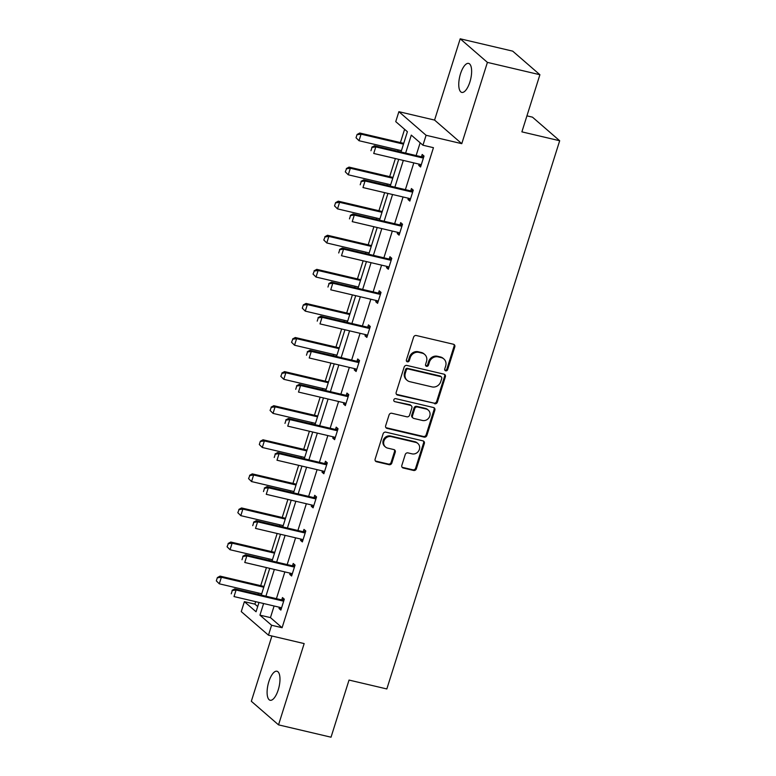 <?xml version="1.0" encoding="UTF-8"?>
<svg xmlns="http://www.w3.org/2000/svg" width="776" height="776" viewBox="0 0 776 776"><rect width="100%" height="100%" fill="white"/><g stroke="black" fill="none" stroke-linecap="round" stroke-linejoin="round"><path stroke-width="1.16" d="M445.705 370.821A1.6 1.455 130.9 0 0 447.616 369.657L454.804 346.872A2.289 2.076 130.9 0 0 453.417 344.243L416.324 335.523A2.289 2.076 130.9 0 0 413.589 337.182L406.401 359.967A1.6 1.455 130.9 0 0 407.371 361.81A1.6 1.455 130.9 0 0 409.282 360.646L410.213 357.697A7.314 6.644 130.9 0 1 418.972 352.391L422.066 353.119A7.314 6.644 130.9 0 1 424.695 354.448A7.314 6.644 130.9 0 1 426.499 361.529L425.568 364.477A1.6 1.455 130.9 0 0 426.538 366.32A1.6 1.455 130.9 0 0 428.449 365.156L429.38 362.208A7.314 6.644 130.9 0 1 438.139 356.892L441.234 357.62A7.314 6.644 130.9 0 1 443.862 358.958A7.314 6.644 130.9 0 1 445.666 366.039L444.735 368.988A1.6 1.455 130.9 0 0 445.705 370.821M444.823 370.142A1.6 1.455 130.9 0 0 446.889 369.027L454.067 346.241A2.289 2.076 130.9 0 0 453.834 344.389M406.488 361.131A1.6 1.455 130.9 0 0 408.554 360.015L409.476 357.067L410.213 357.697M425.655 365.641A1.6 1.455 130.9 0 0 427.721 364.516L428.643 361.567L429.38 362.208M268.835 681.677A14.909 5.626 103.2 0 1 276.954 671.24A14.909 5.626 103.2 0 1 278.245 689.835A14.909 5.626 103.2 0 1 270.126 700.262A14.909 5.626 103.2 0 1 268.835 681.677M460.488 73.827A14.909 5.626 103.2 0 1 468.607 63.399A14.909 5.626 103.2 0 1 469.897 81.984A14.909 5.626 103.2 0 1 461.778 92.412A14.909 5.626 103.2 0 1 460.488 73.827M460.207 38.8L512.693 51.138L539.902 74.729L487.406 62.39L460.207 38.8L434.579 120.076L398.883 111.686L426.082 135.276L422.949 145.219L411.299 135.111L405.625 153.085M271.91 636L251.327 701.271L278.535 724.862L304.163 643.585L268.467 635.185L241.258 611.604L244.391 601.662L256.051 611.76L258.99 602.438M539.902 74.729L521.889 131.862L559.68 140.747L386.836 688.952L349.035 680.067L331.022 737.2L278.535 724.862M401.832 465.387A2.289 2.076 130.9 0 0 403.219 468.015L413.627 470.46A2.289 2.076 130.9 0 0 416.363 468.801L424.346 443.494A2.289 2.076 130.9 0 0 422.959 440.865L385.856 432.145A2.289 2.076 130.9 0 0 383.121 433.803L375.138 459.111A2.289 2.076 130.9 0 0 376.525 461.739L389.096 464.688A2.289 2.076 130.9 0 0 391.841 463.029L395.256 452.204A2.289 2.076 130.9 0 0 393.868 449.576L387.631 448.111A6.111 5.558 130.9 0 1 385.439 446.986A6.111 5.558 130.9 0 1 384.459 439.837A6.111 5.558 130.9 0 1 391.25 436.636L415.674 442.378A6.111 5.558 130.9 0 1 417.866 443.494A6.111 5.558 130.9 0 1 418.846 450.643A6.111 5.558 130.9 0 1 412.056 453.853L407.982 452.893A2.289 2.076 130.9 0 0 405.247 454.552L401.832 465.387M434.579 120.076L461.778 143.667L487.406 62.39M461.778 143.667L426.082 135.276M274.103 605.998L270.446 617.609L282.095 627.716L433.445 147.683L422.949 145.219M282.095 627.716L271.6 625.252L268.467 635.185M434.657 403.762A2.289 2.076 130.9 0 0 437.392 402.104L445.375 376.796A2.289 2.076 130.9 0 0 443.988 374.168L406.886 365.438A2.289 2.076 130.9 0 0 404.15 367.106L396.177 392.413A2.289 2.076 130.9 0 0 397.555 395.042L433.92 403.122A2.289 2.076 130.9 0 0 436.655 401.464L444.638 376.156A2.289 2.076 130.9 0 0 444.396 374.313M434.861 410.145L426.878 435.452A2.289 2.076 130.9 0 1 424.142 437.111L387.04 428.391A2.289 2.076 130.9 0 1 385.653 425.762L389.077 414.927A2.289 2.076 130.9 0 1 391.812 413.269L406.857 416.809A2.289 2.076 130.9 0 0 409.592 415.141L411.862 407.963A2.289 2.076 130.9 0 0 410.475 405.334L394.809 401.648A1.6 1.455 130.9 0 1 393.975 399.485A1.6 1.455 130.9 0 1 395.76 398.651L433.474 407.516A2.289 2.076 130.9 0 1 434.861 410.145L434.123 409.505L426.14 434.812L426.878 435.452M559.68 140.747L532.472 117.157L526.933 115.857M404.597 129.311L400.416 142.571M398.107 149.904L397.69 151.223M395.382 158.556L389.668 176.656M387.36 183.99L386.943 185.309M384.634 192.642L378.921 210.742M376.612 218.075L376.195 219.395M373.886 226.728L368.183 244.828M365.865 252.161L365.447 253.48M363.139 260.814L357.435 278.914M355.117 286.247L354.7 287.566M352.391 294.899L346.688 313M344.369 320.333L343.952 321.652M341.644 328.985L335.94 347.076M333.622 354.409L333.205 355.738M330.896 363.071L325.192 381.161M322.874 388.495L322.467 389.814M320.149 397.147L314.445 415.247M312.127 422.58L311.719 423.9M309.401 431.233L303.697 449.333M301.389 456.666L300.972 457.985M298.653 465.319L292.95 483.419M290.641 490.752L290.224 492.071M287.906 499.404L282.202 517.505M279.894 524.838L279.476 526.157M277.158 533.49L271.454 551.59M269.146 558.924L268.729 560.243M266.42 567.576L260.707 585.676M258.398 593.01L257.981 594.329M255.673 601.662L254.887 604.126L257.69 606.551M401.008 151.999L407.4 131.736L395.741 121.628L398.883 111.686M254.887 604.126L244.391 601.662M261.299 595.105L269.738 568.352M272.046 561.019L280.475 534.266M282.794 526.933L291.223 500.19M293.541 492.857L301.971 466.104M304.289 458.771L312.718 432.019M315.037 424.685L323.466 397.933M325.784 390.6L334.214 363.847M336.522 356.514L344.961 329.761M347.27 322.428L355.709 295.675M358.017 288.342L366.456 261.59M368.765 254.256L377.204 227.504M379.512 220.171L387.951 193.418M390.26 186.085L398.699 159.342M263.607 603.524L259.941 615.145L271.6 625.252M403.316 160.419L394.877 187.171M392.569 194.504L384.13 221.257M381.821 228.59L373.392 255.343M371.074 262.676L362.644 289.429M360.326 296.762L351.897 323.514M349.578 330.848L341.149 357.6M338.831 364.933L330.401 391.686M328.083 399.019L319.654 425.772M317.345 433.105L308.906 459.858M306.598 467.191L298.159 493.934M295.85 501.277L287.411 528.019M285.102 535.353L276.663 562.105M274.355 569.438L265.916 596.191M270.446 617.609L259.941 615.145M420.155 142.794L416.13 155.559M413.812 162.892L405.382 189.645M403.064 196.978L394.635 223.731M392.316 231.064L383.887 257.816M381.579 265.149L373.14 291.892M370.831 299.235L362.392 325.978M360.083 333.311L351.644 360.064M349.336 367.397L340.897 394.15M338.588 401.483L330.149 428.236M327.841 435.569L319.402 462.321M317.093 469.655L308.654 496.407M306.345 503.74L297.906 530.493M295.598 537.826L287.168 564.579M284.85 571.912L276.421 598.665M281.785 599.761L282.474 597.578L284.307 599.169L280.863 610.091L279.03 608.5L279.418 607.249M292.533 565.675L293.221 563.492L295.055 565.083L291.611 576.005L289.778 574.415L290.166 573.163M303.28 531.589L303.969 529.407L305.802 530.997L302.359 541.92L300.516 540.329L300.913 539.077M314.028 497.503L314.707 495.321L316.55 496.912L313.106 507.843L311.263 506.243L311.661 504.992M324.766 463.417L325.454 461.235L327.297 462.826L323.854 473.758L322.011 472.157L322.409 470.906M335.513 429.332L336.202 427.149L338.045 428.74L334.601 439.672L332.759 438.071L333.156 436.82M346.261 395.246L346.95 393.063L348.793 394.664L345.349 405.586L343.506 403.986L343.904 402.734M357.009 361.16L357.697 358.978L359.54 360.578L356.097 371.5L354.254 369.91L354.651 368.649M367.756 327.084L368.445 324.892L370.288 326.492L366.844 337.415L365.001 335.824L365.399 334.563M378.504 292.998L379.192 290.816L381.035 292.406L377.582 303.329L375.749 301.738L376.147 300.477M389.251 258.912L389.94 256.73L391.783 258.321L388.33 269.243L386.496 267.652L386.894 266.391M399.999 224.827L400.688 222.644L402.521 224.235L399.077 235.157L397.244 233.566L397.642 232.315M410.746 190.741L411.435 188.558L413.269 190.149L409.825 201.071L407.992 199.481L408.389 198.229M421.494 156.655L422.183 154.472L424.016 156.063L420.573 166.986L418.739 165.395L419.127 164.143M418.739 165.395L420.912 165.909M407.992 199.481L410.165 199.995M397.244 233.566L399.417 234.08M386.496 267.652L388.679 268.166M375.749 301.738L377.931 302.252M365.001 335.824L367.184 336.328M354.254 369.91L356.436 370.414M343.506 403.986L345.689 404.5M332.759 438.071L334.941 438.585M322.011 472.157L324.193 472.671M311.263 506.243L313.446 506.757M300.516 540.329L302.698 540.843M289.778 574.415L291.951 574.929M279.03 608.5L281.203 609.014M443.862 358.958L443.125 358.318A7.314 6.644 130.9 0 0 440.496 356.979L441.234 357.62M428.643 361.567A7.314 6.644 130.9 0 1 437.402 356.262L440.496 356.979M424.695 354.448L423.958 353.817A7.314 6.644 130.9 0 0 421.329 352.479L422.066 353.119M409.476 357.067A7.314 6.644 130.9 0 1 418.235 351.751L421.329 352.479M396.41 394.256A2.289 2.076 130.9 0 0 396.817 394.402L433.92 403.122M441.738 378.475A1.6 1.455 130.9 0 0 440.778 376.632L408.205 368.978A1.6 1.455 130.9 0 0 406.294 370.142L405.315 373.246A7.314 6.644 130.9 0 0 407.119 380.327A7.314 6.644 130.9 0 0 409.747 381.666L431.999 386.894A7.314 6.644 130.9 0 0 440.758 381.579L441.738 378.475M441.35 376.923L440.613 376.292A1.6 1.455 130.9 0 0 440.04 375.991L440.778 376.632M407.119 380.327L406.381 379.687A7.314 6.644 130.9 0 1 404.577 372.616L405.557 369.502A1.6 1.455 130.9 0 1 407.478 368.338L440.04 375.991M385.895 427.605A2.289 2.076 130.9 0 0 386.303 427.751L423.405 436.471A2.289 2.076 130.9 0 0 426.14 434.812M411.29 405.751L410.562 405.111A2.289 2.076 130.9 0 0 409.738 404.694L394.809 401.648M422.464 420.476A6.111 5.558 130.9 0 0 429.254 417.265A6.111 5.558 130.9 0 0 428.284 410.116A6.111 5.558 130.9 0 0 426.082 409L417.478 406.983A2.289 2.076 130.9 0 0 414.743 408.642L412.473 415.82A2.289 2.076 130.9 0 0 413.86 418.448L422.464 420.476M428.284 410.116L427.547 409.476A6.111 5.558 130.9 0 0 425.345 408.36L426.082 409M413.045 418.031L412.308 417.401A2.289 2.076 130.9 0 1 411.746 415.189L414.006 408.001A2.289 2.076 130.9 0 1 416.741 406.343L425.345 408.36M434.123 409.505A2.289 2.076 130.9 0 0 433.881 407.662M417.866 443.494L417.139 442.853A6.111 5.558 130.9 0 0 414.937 441.738L415.674 442.378M385.439 446.986L384.702 446.355A6.111 5.558 130.9 0 1 383.732 439.206A6.111 5.558 130.9 0 1 390.512 435.996L414.937 441.738M375.38 460.954A2.289 2.076 130.9 0 0 375.788 461.099L388.369 464.058A2.289 2.076 130.9 0 0 391.104 462.399L394.518 451.564A2.289 2.076 130.9 0 0 394.276 449.721M402.075 467.23A2.289 2.076 130.9 0 0 402.482 467.375L412.89 469.82A2.289 2.076 130.9 0 0 415.626 468.161L423.609 442.853A2.289 2.076 130.9 0 0 423.366 441.01M403.733 143.347L359.754 133.016L361.082 134.161L359.016 140.718L401.425 150.68M356.252 137.953L359.016 140.718L356.029 137.769L357.067 134.49L356.029 137.769M403.491 144.132L361.082 134.161L357.28 134.675M357.067 134.49L359.754 133.016M371.985 147.43L370.957 150.709L371.985 147.43L375.788 146.906L374.459 145.762L420.66 156.626A2.328 2.115 130.9 0 0 421.329 156.674L423.9 156.442M421.203 165.007L420.514 164.58A2.328 2.115 130.9 0 0 419.913 164.328L373.722 153.464L375.788 146.906L421.979 157.77A2.328 2.115 130.9 0 0 422.648 157.819L423.492 157.741M374.459 145.762L371.772 147.236M392.986 177.432L349.016 167.102L350.335 168.246L348.269 174.804L390.677 184.766M345.504 172.039L348.269 174.804L345.281 171.845L346.532 168.761L345.281 171.845M392.743 178.218L350.335 168.246L346.532 168.761M346.319 168.576L349.016 167.102M382.238 211.518L338.268 201.178L339.587 202.332L337.521 208.88L379.93 218.851M334.757 206.125L337.521 208.88L334.534 205.931L335.571 202.652L334.534 205.931M381.996 212.304L339.587 202.332L335.795 202.846M335.571 202.652L338.268 201.178M361.238 181.516L360.209 184.795L361.238 181.516L365.04 180.992L363.721 179.848L409.912 190.712A2.328 2.115 130.9 0 0 410.582 190.75L413.152 190.527M410.455 199.093L409.767 198.666A2.328 2.115 130.9 0 0 409.165 198.413L362.974 187.549L365.04 180.992L411.231 191.856A2.328 2.115 130.9 0 0 411.901 191.905L412.745 191.827M363.721 179.848L361.024 181.322M350.5 215.602L349.462 218.881L350.5 215.602L354.293 215.078L352.973 213.934L399.165 224.788A2.328 2.115 130.9 0 0 399.834 224.836L402.404 224.613M399.708 233.178L399.029 232.751A2.328 2.115 130.9 0 0 398.418 232.499L352.226 221.635L354.293 215.078L400.484 225.942A2.328 2.115 130.9 0 0 401.153 225.991L401.997 225.913M352.973 213.934L350.277 215.408M371.5 245.604L327.52 235.264L328.84 236.418L326.774 242.966L369.182 252.937M324.009 240.211L326.774 242.966L323.786 240.017L325.047 236.932L323.786 240.017M371.248 246.38L328.84 236.418L325.047 236.932M324.824 236.738L327.52 235.264M339.752 249.688L338.714 252.966L339.752 249.688L343.545 249.164L342.226 248.019L388.417 258.874A2.328 2.115 130.9 0 0 389.086 258.922L391.657 258.699M388.96 267.264L388.281 266.828A2.328 2.115 130.9 0 0 387.67 266.575L341.479 255.721L343.545 249.164L389.736 260.028A2.328 2.115 130.9 0 0 390.406 260.076L391.25 259.999M342.226 248.019L339.529 249.494M360.753 279.69L316.773 269.35L318.092 270.504L316.026 277.051L358.434 287.023M313.261 274.297L316.026 277.051L313.038 274.103L314.299 271.018L313.038 274.103M360.5 280.466L318.092 270.504L314.299 271.018M314.076 270.824L316.773 269.35M329.005 283.774L327.967 287.042L329.005 283.774L332.797 283.25L331.478 282.105L377.67 292.959A2.328 2.115 130.9 0 0 378.339 293.008L380.909 292.785M378.213 301.35L377.534 300.913A2.328 2.115 130.9 0 0 376.923 300.661L330.731 289.807L332.797 283.25L378.989 294.114A2.328 2.115 130.9 0 0 379.658 294.152L380.502 294.085M331.478 282.105L328.781 283.579M350.005 313.776L306.025 303.435L307.345 304.58L305.278 311.137L347.687 321.109M302.514 308.382L305.278 311.137L302.291 308.188L303.329 304.91L302.291 308.188M349.753 314.552L307.345 304.58L303.552 305.104M303.329 304.91L306.025 303.435M318.257 317.85L317.219 321.128L318.257 317.85L322.05 317.335L320.73 316.191L366.922 327.045A2.328 2.115 130.9 0 0 367.591 327.094L370.162 326.871M367.465 335.436L366.786 334.999A2.328 2.115 130.9 0 0 366.175 334.747L319.984 323.893L322.05 317.335L368.251 328.2A2.328 2.115 130.9 0 0 368.91 328.238L369.754 328.17M320.73 316.191L318.034 317.665M339.257 347.861L295.278 337.521L296.597 338.666L294.531 345.223L336.939 355.195M291.766 342.468L294.531 345.223L291.553 342.274L292.804 339.19L291.553 342.274M339.005 348.637L296.597 338.666L292.804 339.19M292.581 338.996L295.278 337.521M307.509 351.935L306.471 355.214L307.509 351.935L311.302 351.421L309.983 350.277L356.174 361.131A2.328 2.115 130.9 0 0 356.844 361.18L359.414 360.956M356.717 369.522L356.038 369.085A2.328 2.115 130.9 0 0 355.437 368.833L309.236 357.978L311.302 351.421L357.503 362.276A2.328 2.115 130.9 0 0 358.173 362.324L359.007 362.256M309.983 350.277L307.286 351.751M328.51 381.947L284.53 371.607L285.849 372.752L283.783 379.309L326.192 389.28M281.019 376.554L283.783 379.309L280.805 376.36L282.057 373.275L280.805 376.36M328.267 382.723L285.849 372.752L282.057 373.275M281.834 373.081L284.53 371.607M296.762 386.021L295.724 389.3L296.762 386.021L300.555 385.507L299.235 384.353L345.427 395.217A2.328 2.115 130.9 0 0 346.096 395.265L348.666 395.042M345.97 403.598L345.291 403.171A2.328 2.115 130.9 0 0 344.69 402.919L298.488 392.064L300.555 385.507L346.756 396.361A2.328 2.115 130.9 0 0 347.425 396.41L348.259 396.342M299.235 384.353L296.539 385.837M317.762 416.033L273.782 405.693L275.102 406.837L273.036 413.395L315.454 423.366M270.271 410.64L273.036 413.395L270.058 410.446L271.309 407.361L270.058 410.446M317.52 416.809L275.102 406.837L271.309 407.361M271.086 407.167L273.782 405.693M286.014 420.107L284.976 423.386L286.014 420.107L289.807 419.593L288.488 418.439L334.679 429.303A2.328 2.115 130.9 0 0 335.348 429.351L337.919 429.128M335.222 437.683L334.543 437.257A2.328 2.115 130.9 0 0 333.942 437.004L287.741 426.14L289.807 419.593L336.008 430.447A2.328 2.115 130.9 0 0 336.677 430.496L337.511 430.428M288.488 418.439L285.791 419.913M307.015 450.119L263.035 439.779L264.364 440.923L262.288 447.48L304.706 457.452M259.524 444.716L262.288 447.48L259.31 444.532L260.338 441.253L259.31 444.532M306.772 450.895L264.364 440.923L260.561 441.447M260.338 441.253L263.035 439.779M275.267 454.193L274.238 457.471L275.267 454.193L279.069 453.679L277.74 452.524L323.931 463.388A2.328 2.115 130.9 0 0 324.601 463.437L327.181 463.214M324.475 471.769L323.796 471.342A2.328 2.115 130.9 0 0 323.194 471.09L276.993 460.226L279.069 453.679L325.26 464.533A2.328 2.115 130.9 0 0 325.93 464.581L326.764 464.504M277.74 452.524L275.043 453.999M296.267 484.195L252.287 473.864L253.616 475.009L251.55 481.566L293.959 491.538M248.786 478.802L251.55 481.566L248.562 478.617L249.814 475.523L248.562 478.617M296.025 484.981L253.616 475.009L249.814 475.523M249.591 475.339L252.287 473.864M264.519 488.279L263.491 491.557L264.519 488.279L268.321 487.764L266.993 486.61L313.184 497.474A2.328 2.115 130.9 0 0 313.853 497.523L316.433 497.3M313.727 505.855L313.048 505.428A2.328 2.115 130.9 0 0 312.447 505.176L266.255 494.312L268.321 487.764L314.513 498.619A2.328 2.115 130.9 0 0 315.182 498.667L316.016 498.59M266.993 486.61L264.296 488.085M285.519 518.281L241.54 507.95L242.869 509.095L240.802 515.652L283.211 525.614M238.038 512.887L240.802 515.652L237.815 512.703L239.066 509.609L237.815 512.703M285.277 519.066L242.869 509.095L239.066 509.609M238.843 509.425L241.54 507.95M253.771 522.364L252.743 525.643L253.771 522.364L257.574 521.841L256.245 520.696L302.446 531.56A2.328 2.115 130.9 0 0 303.106 531.599L305.686 531.376M302.98 539.941L302.3 539.514A2.328 2.115 130.9 0 0 301.699 539.262L255.508 528.398L257.574 521.841L303.765 532.705A2.328 2.115 130.9 0 0 304.435 532.753L305.269 532.675M256.245 520.696L253.548 522.17M274.772 552.366L230.792 542.026L232.121 543.181L230.055 549.738L272.463 559.7M227.29 546.973L230.055 549.738L227.067 546.779L228.319 543.695L227.067 546.779M274.529 553.152L232.121 543.181L228.319 543.695M228.095 543.51L230.792 542.026M243.024 556.45L241.996 559.729L243.024 556.45L246.826 555.926L245.497 554.782L291.698 565.646A2.328 2.115 130.9 0 0 292.368 565.685L294.938 565.462M292.232 574.027L291.553 573.6A2.328 2.115 130.9 0 0 290.951 573.348L244.76 562.484L246.826 555.926L293.018 566.79A2.328 2.115 130.9 0 0 293.687 566.839L294.531 566.761M245.497 554.782L242.81 556.256M264.024 586.452L220.044 576.112L221.373 577.266L219.307 583.814L261.716 593.785M216.543 581.059L219.307 583.814L216.32 580.865L217.358 577.587L216.32 580.865M263.782 587.228L221.373 577.266L217.571 577.78M217.358 577.587L220.044 576.112M232.276 590.536L231.248 593.815L232.276 590.536L236.079 590.012L234.75 588.868L280.951 599.722A2.328 2.115 130.9 0 0 281.62 599.77L284.191 599.547M281.494 608.112L280.805 607.686A2.328 2.115 130.9 0 0 280.204 607.433L234.012 596.569L236.079 590.012L282.27 600.876A2.328 2.115 130.9 0 0 282.939 600.925L283.783 600.847M234.75 588.868L232.063 590.342M446.889 369.027L447.616 369.657M408.554 360.015L409.282 360.646M427.721 364.516L428.449 365.156M437.402 356.262L438.139 356.892M418.235 351.751L418.972 352.391M454.067 346.241L454.804 346.872M396.817 394.402L397.555 395.042M444.638 376.156L445.375 376.796M436.655 401.464L437.392 402.104M407.478 368.338L408.205 368.978M405.557 369.502L406.294 370.142M404.577 372.616L405.315 373.246M423.405 436.471L424.142 437.111M386.303 427.751L387.04 428.391M409.738 404.694L410.475 405.334M416.741 406.343L417.478 406.983M414.006 408.001L414.743 408.642M411.746 415.189L412.473 415.82M390.512 435.996L391.25 436.636M394.518 451.564L395.256 452.204M391.104 462.399L391.841 463.029M388.369 464.058L389.096 464.688M375.788 461.099L376.525 461.739M423.609 442.853L424.346 443.494M415.626 468.161L416.363 468.801M412.89 469.82L413.627 470.46M402.482 467.375L403.219 468.015M422.648 157.819L421.329 156.674M421.979 157.77L420.66 156.626M411.901 191.905L410.582 190.75M411.231 191.856L409.912 190.712M401.153 225.991L399.834 224.836M400.484 225.942L399.165 224.788M390.406 260.076L389.086 258.922M389.736 260.028L388.417 258.874M379.658 294.152L378.339 293.008M378.989 294.114L377.67 292.959M368.91 328.238L367.591 327.094M368.251 328.2L366.922 327.045M358.173 362.324L356.844 361.18M357.503 362.276L356.174 361.131M347.425 396.41L346.096 395.265M346.756 396.361L345.427 395.217M336.677 430.496L335.348 429.351M336.008 430.447L334.679 429.303M325.93 464.581L324.601 463.437M325.26 464.533L323.931 463.388M315.182 498.667L313.853 497.523M314.513 498.619L313.184 497.474M304.435 532.753L303.106 531.599M303.765 532.705L302.446 531.56M293.687 566.839L292.368 565.685M293.018 566.79L291.698 565.646M282.939 600.925L281.62 599.77M282.27 600.876L280.951 599.722"/></g></svg>
